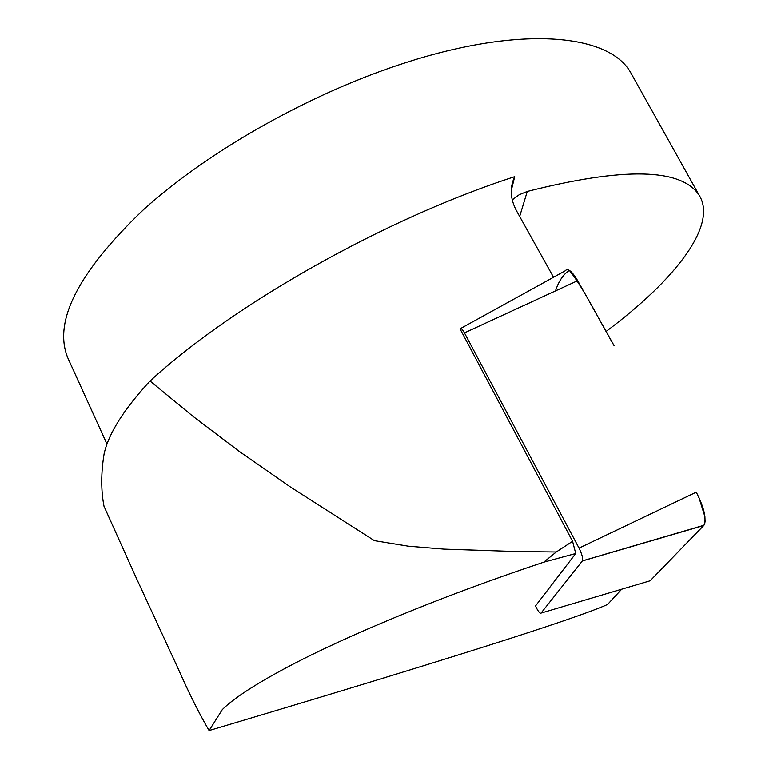 <?xml version="1.0" encoding="UTF-8"?>
<svg xmlns="http://www.w3.org/2000/svg" width="769" height="769" viewBox="0 0 769 769"><rect width="100%" height="100%" fill="white"/><g stroke="black" fill="none" stroke-linecap="round" stroke-linejoin="round"><path stroke-width="1.15" d="M632.647 76.112L630.599 72.44C609.048 34.076 522.007 25.339 406.791 62.308C312.435 92.222 209.264 150.224 143.64 209.553C78.159 272.091 52.888 321.557 67.835 357.95L68.335 359.036M606.126 331.429C675.759 279.455 717.89 224.894 699.088 195.095C681.228 168.2 623.957 166.979 527.274 191.452L519.152 194.768L512.212 199.882M104.026 506.348C100.931 490.449 100.97 472.887 104.142 453.643C108.669 433.408 123.963 409.204 150.032 381.011L192.721 416.125L239.399 451.499L290.317 486.921L374.388 540.645L408.204 546.163L443.8 549.104L518.046 551.584L556.275 551.979L572.578 541.309L460.025 328.815C460.833 327.709 462.304 329.065 464.438 332.881L579.038 548.105L696.262 492.17C704.116 507.636 706.682 518.671 703.943 525.265L650.161 580.778L541.068 613.076L582.421 560.861C583.133 558.4 581.998 554.151 579.038 548.105M538.598 285.482L473.694 321.279M150.032 381.011C233.709 304.091 385.432 218.425 514.701 176.668C509.626 187.444 510.183 198.738 516.364 210.543L553.526 277.253M556.275 551.979L543.731 562.187L575.741 553.497L572.578 541.309M541.068 613.076C540.174 613.691 538.675 612.047 536.56 608.135L535.464 606.01L575.741 553.497M543.731 562.187C438.936 597.119 346.742 635.876 289.154 666.204C256.087 683.708 233.805 698.165 222.318 709.576L209.101 730.55C440.589 661.648 573.405 619.622 607.539 604.501L621.679 589.208M135.623 576.558L177.975 668.271C188.818 692.85 199.19 713.603 209.101 730.55M511.25 190.654L514.701 176.668M460.775 328.401L565.023 270.919C567.685 267.747 571.905 271.005 577.673 280.685L614.133 345.714C598.964 319.894 583.911 288.404 569.348 270.361C563.321 274.331 558.707 281.185 555.487 290.913M698.81 497.12L705 516.999M705.173 520.767L704.74 523.651M582.354 560.957L703.722 525.515L650.17 580.768M527.274 191.452L519.661 216.474M577.673 280.685L464.438 332.881M699.088 195.095L630.599 72.44M106.689 443.453L67.835 357.95M138.055 581.941L104.219 506.752M582.421 560.861L703.943 525.265"/></g></svg>
